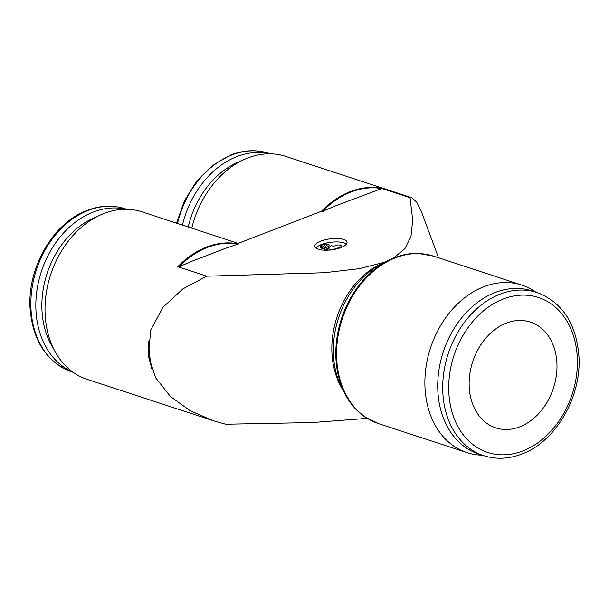 <?xml version="1.0" encoding="UTF-8"?>
<svg xmlns="http://www.w3.org/2000/svg" width="609" height="609" viewBox="0 0 609 609"><rect width="100%" height="100%" fill="white"/><g stroke="black" fill="none" stroke-linecap="round" stroke-linejoin="round"><path stroke-width="0.91" d="M535.73 292.092A88.13 67.256 108.2 0 0 521.89 285.119A88.13 67.256 108.2 0 0 451.87 309.905A88.13 67.256 108.2 0 0 425.676 395.401A88.13 67.256 108.2 0 0 466.974 452.609A88.13 67.256 108.2 0 0 482.259 455.182M378.669 423.658A88.13 67.256 108.2 0 1 337.371 366.451A88.13 67.256 108.2 0 1 395.599 257.759A88.13 67.256 108.2 0 1 433.585 256.161L418.809 253.473A88.016 67.165 108.2 0 0 394.769 257.599A88.016 67.165 108.2 0 0 389.456 259.906A88.016 67.165 108.2 0 0 336.617 366.138A88.016 67.165 108.2 0 0 345.326 394.51A88.016 67.165 108.2 0 0 365.172 417.074L378.669 423.658L466.974 452.609M389.456 259.906L383.457 262.822A82.253 62.765 108.2 0 0 334.075 362.096A82.253 62.765 108.2 0 0 342.212 388.611L345.326 394.51M384.827 262.152A79.414 60.603 108.2 0 0 332.552 360.01A79.414 60.603 108.2 0 0 342.92 389.958M367.189 418.36L312.501 422.539L225.695 424.229L213.348 420.735L190.175 410.71L170.512 396.573L155.691 377.846L148.36 355.763L148.459 341.748L149.616 355.793L152.006 369.465L148.36 355.763L150.788 329.865L163.166 307.103L182.845 288.925L206.733 276.197L177.813 266.712A88.13 67.256 -71.8 0 1 206.596 247.071A88.13 67.256 -71.8 0 1 237.457 243.691L321.483 211.254A88.13 67.256 -71.8 0 1 350.259 191.614A88.13 67.256 -71.8 0 1 381.12 188.234L410.04 197.712L412.689 220.055L410.991 236.284L404.977 248.548L393.62 258.049M213.348 420.735L87.11 379.346A88.13 67.256 -71.8 0 1 45.812 322.138A88.13 67.256 -71.8 0 1 72.007 236.642A88.13 67.256 -71.8 0 1 142.026 211.848L238.226 243.394M323.234 211.468L321.126 211.102M322.481 211.437A88.023 67.173 -71.8 0 1 351.073 191.98A88.023 67.173 -71.8 0 1 381.714 188.569L334.531 206.215L322.481 211.437M179.571 266.925L177.463 266.559M224.401 248.731L190.868 261.672L178.818 266.894A88.023 67.173 -71.8 0 1 207.403 247.437A88.023 67.173 -71.8 0 1 238.05 244.026L224.386 248.731M152.006 369.465A88.023 67.173 -71.8 0 1 149.251 355.991A88.023 67.173 -71.8 0 1 148.459 341.748M537.161 292.564L532.175 290.927A85.816 65.483 108.2 0 0 463.997 315.066A85.816 65.483 108.2 0 0 438.495 398.316A85.816 65.483 108.2 0 0 478.704 454.017L483.691 455.646A85.816 65.483 108.2 0 1 443.481 399.953A85.816 65.483 108.2 0 1 500.179 294.124A85.816 65.483 108.2 0 1 537.161 292.564C562.328 302.33 576.251 323.524 578.923 356.143C581.762 396.809 555.652 441.86 521.707 454.093C508.667 459.049 496 459.567 483.691 455.646M182.464 225.109A85.816 65.483 -71.8 0 1 269.772 153.811M188.227 226.997A81.522 62.209 -71.8 0 1 240.464 161.278M72.753 371.992A85.816 65.483 -71.8 0 1 36.609 317.829A85.816 65.483 -71.8 0 1 126.109 209.268M53.554 348.63A81.522 62.209 -71.8 0 1 42.592 317.403A81.522 62.209 -71.8 0 1 96.801 216.735M556.489 358.206A55.663 42.478 -71.8 0 1 539.939 412.202A55.663 42.478 -71.8 0 1 495.718 427.861A55.663 42.478 -71.8 0 1 469.638 391.732A55.663 42.478 -71.8 0 1 486.18 337.736A55.663 42.478 -71.8 0 1 530.401 322.077A55.663 42.478 -71.8 0 1 556.489 358.206M320.966 241.08A16.237 5.55 172.7 0 1 337.652 238.5A16.237 5.55 172.7 0 1 347.039 242.283A16.237 5.55 172.7 0 1 340.903 247.612A16.237 5.55 172.7 0 1 324.216 250.185A16.237 5.55 172.7 0 1 314.83 246.409A16.237 5.55 172.7 0 1 320.966 241.08M315.865 248.03A16.237 5.55 172.7 0 1 321.407 244.536A16.237 5.55 172.7 0 1 346.445 244.118M320.966 246.348A1.857 0.632 172.7 0 1 320.57 246.028A1.857 0.632 172.7 0 1 321.27 245.419L324.163 244.3A1.857 0.632 172.7 0 1 326.333 243.981L322.671 246.911L320.966 246.348L321.187 248.076A1.857 0.632 172.7 0 1 320.791 247.756L320.57 246.028M336.48 245.237A1.857 0.632 172.7 0 1 339.068 245.054L341.352 245.8A1.857 0.632 172.7 0 1 341.74 246.12A1.857 0.632 172.7 0 1 341.04 246.736L336.701 248.411A5.565 1.903 172.7 0 1 328.936 248.967L327.665 248.548L331.326 245.617L332.445 245.983A1.857 0.632 -7.3 0 0 335.034 245.8L336.48 245.237M327.87 250.185L327.665 248.548M327.908 244.491L329.751 245.1L326.089 248.03L324.239 247.421L327.908 244.491M329.964 246.706L329.751 245.1M327.68 248.67L326.31 249.759L326.089 248.03M326.31 249.759L324.468 249.157L324.239 247.421M326.538 245.587L326.333 243.981M324.262 247.543L322.892 248.639L322.671 246.911M322.892 248.639L321.187 248.076M237 243.577L238.195 244.293M384.835 262.152L359.219 268.691L324.262 272.733L206.733 276.197M380.663 188.12L381.858 188.836M191.782 228.162A88.13 67.256 -71.8 0 1 285.69 156.391L411.928 197.78L416.678 202.119L421.793 212.61L438.533 257.782M410.04 197.712L411.928 197.78M522.796 450.957A81.522 62.209 108.2 0 0 576.662 350.419A81.522 62.209 108.2 0 0 503.323 298.981A81.522 62.209 108.2 0 0 449.457 399.519A81.522 62.209 108.2 0 0 522.796 450.957M177.478 223.473A85.816 65.483 -71.8 0 1 231.991 154.907A85.816 65.483 -71.8 0 1 268.972 153.354C256.671 149.433 243.996 149.951 230.963 154.907L212.731 165.222L196.844 180.896L184.458 200.719L176.519 223.153M73.27 372.365L71.839 371.893A85.816 65.483 -71.8 0 1 31.63 316.193A85.816 65.483 -71.8 0 1 88.328 210.364A85.816 65.483 -71.8 0 1 125.309 208.811L126.741 209.275M329.088 250.109L328.936 248.967M341.139 247.52L341.04 246.736M336.762 248.898L336.701 248.411M433.585 256.161L521.89 285.119M270.404 153.818L268.972 153.354M71.839 371.893C46.786 362.188 32.878 341.124 30.1 308.702C27.085 267.937 53.234 222.635 87.293 210.364C100.333 205.408 113 204.89 125.309 208.811M341.885 247.216L341.74 246.12"/></g></svg>
